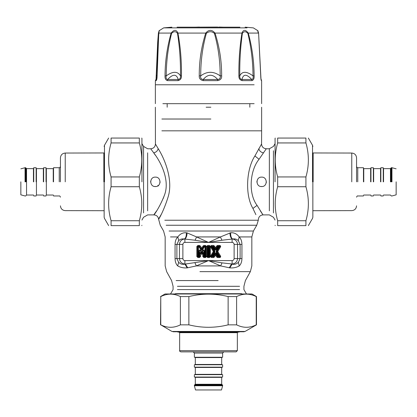 <?xml version="1.0" encoding="UTF-8"?>
<svg xmlns="http://www.w3.org/2000/svg" width="417" height="417" viewBox="0 0 417 417"><rect width="100%" height="100%" fill="white"/><g stroke="black" fill="none" stroke-linecap="round" stroke-linejoin="round"><path stroke-width="0.63" d="M155.369 186.561C149.276 186.847 149.276 176.824 155.369 177.116C161.457 176.824 161.457 186.847 155.369 186.561M160.092 181.838L160.034 182.563M156.047 186.508L154.566 186.493M150.657 182.198L150.714 181.014M261.631 186.561C255.543 186.847 255.543 176.824 261.631 177.116C267.724 176.824 267.724 186.847 261.631 186.561M266.354 181.838L266.301 182.563M262.309 186.508L260.833 186.493M256.924 182.198L256.981 181.014M156.662 210.851C149.536 220.364 157.772 212.071 164.142 195.954C170.845 180.17 159.836 160.519 153.685 152.825L150.709 148.775L147.649 148.775L143.557 146.414L141.931 143.599M153.795 152.982L155.369 155.26M164.152 195.917L163.203 198.502M157.85 185.388L158.345 185.93M214.885 252.019L214.885 250.982L214.5 251.216L212.018 247.151L213.16 247.052L214.692 249.559L216.006 249.324L217.559 246.775L218.591 247.052L216.194 250.982L219.061 255.85L217.919 255.949L216.392 253.442L215.078 253.677L213.52 256.226L212.488 255.949L214.885 252.019L214.5 251.216L213.994 251.216L213.322 251.498L210.397 256.471L209.673 256.471L210.392 256.476L210.392 246.53L213.322 251.498L213.994 251.785L213.994 251.216L211.252 246.718L210.632 247.093M214.885 250.982L212.326 246.598L211.56 246.166L211.56 245.446L210.371 246.28L212.018 247.151L212.326 246.598L213.52 246.775L213.765 246.343L211.56 246.166L209.709 246.4L210.392 246.52M216.392 253.442L215.777 252.884L215.089 252.994L213.16 255.949L213.452 256.83L213.765 256.658L213.52 256.226L212.326 256.398L212.018 255.85L214.5 251.785L213.994 251.785L211.252 256.283L210.96 256.591L209.673 256.471L209.673 246.53L208.787 247.052L208.787 255.949L208.213 255.949L208.213 247.052L208.787 247.052L208.875 246.598L209.24 246.963L209.24 256.038L208.125 256.398L208.213 255.949L207.76 256.038L207.76 246.963L208.875 246.598L209.308 245.446L207.692 245.446L206.608 246.53L206.608 256.471L207.692 257.555L209.308 257.555L210.371 256.721L211.56 257.555L213.452 257.555L214.38 257.034L215.542 255.136L216.699 257.034L217.627 257.555L219.524 257.555C220.603 257.44 220.911 256.888 220.447 255.902L217.763 251.498L220.447 247.093C220.911 246.113 220.603 245.561 219.524 245.446L217.627 245.446L216.699 245.962L215.542 247.865L214.38 245.962L213.452 245.446L211.56 245.446M214.692 249.559L215.474 250.153L216.392 249.559L215.542 247.865L215.078 248.496L216.006 248.496L217.32 246.343L216.699 245.962M216.194 250.982L216.194 252.019L217.763 251.498L217.085 251.216L217.085 251.785L219.832 256.283L220.447 255.902M214.692 253.442L215.542 255.136L216.006 254.506L215.078 254.506L213.765 256.658L214.38 257.034M210.632 255.902L211.252 256.283L212.488 255.949L211.56 256.83L211.56 257.555M207.692 257.555L208.125 256.398L207.76 256.038L207.327 256.471L207.692 256.83L209.308 256.83L208.875 256.398L209.24 256.038L209.709 256.596L210.893 256.705L210.392 256.476M200.848 250.789C199.806 249.46 199.19 249.637 199.008 251.315L199.462 251.315L199.462 256.038L198.435 255.949L198.435 247.052L199.128 247.052L200.858 249.825L202.162 249.585L203.913 246.77L204.966 247.052L204.966 255.949L204.393 255.949L204.393 251.315L203.939 251.315C204.017 249.783 203.684 249.689 202.938 251.029L202.005 252.52L200.848 250.789L200.462 251.029C199.717 249.689 199.383 249.783 199.462 251.315L199.889 252.822L201.197 254.188L202.078 254.261L202.787 253.458L202.787 256.471L203.871 257.555L205.487 257.555L206.577 256.471L206.577 246.53L205.487 245.446L203.981 245.446L203.058 245.957L201.703 248.141L200.342 245.957L199.42 245.446L197.913 245.446L196.824 246.53L196.824 256.471L197.913 257.555L199.529 257.555L200.613 256.471L200.895 252.535L199.889 252.822L199.889 256.471L200.613 256.471M200.858 249.825L201.64 250.408L202.547 249.825L201.703 248.141L201.239 248.767L202.162 248.767L203.673 246.338L203.058 245.957M204.393 251.315C204.21 249.637 203.595 249.46 202.553 250.789L202.938 251.029L202.506 252.535L202.787 253.458L203.512 252.822L202.506 252.535L202.005 253.338L202.62 253.718M269.351 210.851L269.351 148.775L266.291 148.775L259.051 159.273C249.585 170.834 248.303 193.941 257.065 205.378C263.539 215.688 264.633 217.512 260.338 210.851M206.608 256.471L207.327 256.471L207.327 246.53L207.76 246.963L208.125 246.598L207.692 246.166L206.608 246.53M213.452 245.446L213.16 247.052L213.52 246.775L215.078 249.324L215.078 248.496L213.765 246.343L214.38 245.962M220.447 247.093L219.832 246.718L217.085 251.216L216.579 251.216L219.061 247.151L220.212 246.218L218.753 246.598L219.061 247.151L218.591 247.052L218.753 246.598L217.32 246.343L217.919 247.052L216.392 249.559M216.699 257.034L217.32 256.658L216.006 254.506L216.006 253.677L217.559 256.226L217.32 256.658L217.627 256.83L217.919 255.949L217.867 256.398L220.207 256.763L219.061 255.85L218.753 256.398L216.194 252.019M200.78 253.718L201.395 253.338L200.462 251.029L201.395 252.52L201.395 253.338L202.005 253.338L202.005 252.52L201.395 252.52L202.553 250.789M196.824 256.471L198.435 255.949L198.341 256.398L197.981 256.038L197.981 246.963L198.341 246.598L197.913 246.166L197.549 246.53L197.549 256.471L197.913 256.83L198.341 256.398L199.529 256.83L199.889 256.471L199.462 256.038L199.097 256.398L199.008 255.949L199.008 251.315M196.824 246.53L198.435 247.052L198.341 246.598L199.18 246.598L199.128 247.052L199.488 246.77L201.239 249.585L201.239 248.767L199.42 246.166L199.42 245.446M197.913 245.446L197.913 246.166L199.42 246.166L199.18 246.598L199.488 246.77L200.342 245.957M202.787 256.471L203.512 256.471L203.512 252.822L203.939 251.315L203.939 256.038L203.512 256.471L203.871 256.83L204.304 256.398L203.939 256.038L204.393 255.949L204.304 256.398L205.487 256.83L205.852 256.471L205.419 256.038L205.06 256.398L204.966 255.949L205.419 256.038L205.419 246.963L205.852 246.53L205.487 246.166L205.06 246.598L205.419 246.963L204.966 247.052L205.06 246.598L203.673 246.338L204.273 247.052L202.547 249.825M161.108 214.661C154.665 225.488 162.114 216.053 167.874 197.705C173.957 179.737 163.824 157.371 158.168 148.608L155.432 144.006C155.176 146.899 153.602 148.488 150.709 148.775M261.553 144.027L254.907 155.953C246.202 169.114 244.977 195.411 252.926 208.432L255.892 214.661M254.678 156.417L255.006 155.755M209.308 257.555L209.308 256.83L209.709 256.596L213.452 256.83L213.452 257.555M209.308 245.446L210.371 246.28L209.709 246.4L207.692 246.166L207.692 245.446M219.524 245.446L219.524 246.166L217.627 246.166L217.627 245.446M217.627 257.555L217.627 256.83L219.524 256.83L219.524 257.555M197.913 257.555L197.913 256.83L199.529 256.83L199.529 257.555M205.487 245.446L205.487 246.166L203.981 246.166L203.981 245.446M206.577 256.471L205.852 256.471L205.852 246.53L206.577 246.53M203.871 257.555L203.871 256.83L205.487 256.83L205.487 257.555M220.713 265.931L229.814 267.881C233.327 268.162 236.481 267.506 239.28 265.921C240.979 264.242 241.865 261.793 241.943 258.582L241.943 244.414C241.855 241.104 240.927 238.607 239.155 236.929C237.054 233.942 234.239 232.545 230.716 232.743L220.431 236.929L208.5 242.413L196.569 236.929L195.088 240.234L184.429 239.009C182.14 238.602 180.233 239.144 178.705 240.635L176.886 244.414L176.886 258.582L178.617 262.283C180.53 264.138 182.62 264.743 184.887 264.102L208.5 260.589L220.671 265.921L222.011 262.861L232.113 264.008C235.386 263.664 237.195 261.855 237.539 258.582L237.539 244.414C237.257 241.349 235.605 239.546 232.571 239.009L221.912 240.234L208.5 242.413L195.088 240.234M187.066 232.879L186.284 232.743C182.761 232.545 179.946 233.942 177.845 236.929C176.073 238.607 175.145 241.104 175.057 244.414L175.057 258.582C175.135 261.798 176.026 264.242 177.72 265.921C180.519 267.506 183.673 268.162 187.186 267.881L196.329 265.921L208.5 260.589L232.113 260.589C233.322 260.463 233.994 259.791 234.119 258.582L234.119 244.414C233.994 243.205 233.322 242.538 232.113 242.413L184.887 242.413L184.887 239.045C186.284 237.883 187.009 235.824 187.066 232.879L196.569 236.929L220.431 236.929L221.912 240.234M232.113 260.589L232.113 264.102L231.539 264.008L229.293 267.813L229.814 267.881L232.113 264.102C234.38 264.743 236.465 264.138 238.383 262.283L240.114 258.582L240.114 244.414L238.295 240.635C236.767 239.144 234.86 238.602 232.571 239.009C231.107 237.846 230.492 235.761 230.716 232.743M186.503 232.769L186.284 232.743C186.508 235.761 185.893 237.846 184.429 239.009C181.395 239.546 179.743 241.349 179.461 244.414L179.461 258.582C179.805 261.855 181.614 263.664 184.887 264.008L184.887 260.589L208.5 260.589L222.011 262.861M170.47 236.929L177.845 236.929L178.705 240.635M169.083 231.023L253.416 231.023L251.832 236.929L239.155 236.929L238.295 240.635M229.934 232.879C229.991 235.824 230.716 237.883 232.113 239.045L232.113 242.413M220.671 265.921L196.329 265.921L194.989 262.861M177.72 265.921C161.369 265.921 161.369 265.921 177.72 265.921L178.617 262.283M239.196 265.921L238.383 262.283M187.707 267.813L185.461 264.008L184.887 264.102L187.186 267.881M254.141 103.671L162.859 103.671L254.141 103.671M261.631 103.671L261.615 80.632L261.35 80.632C260.985 79.991 260.776 78.386 260.729 75.821L258.587 33.079L248.277 33.079C252.066 46.944 254.021 61.19 254.135 75.821C254.318 78.391 253.614 79.991 252.019 80.632L251.759 79.475C246.588 73.856 243.314 73.856 241.933 79.475C240.312 79.22 239.593 78.021 239.78 75.868C239.587 61.325 240.453 47.152 242.376 33.35C243.888 31.192 245.712 31.192 247.849 33.35C251.185 47.142 252.905 61.315 253.02 75.868C253.463 78.021 253.041 79.22 251.759 79.475L241.933 79.475L242.131 80.632C239.843 79.991 238.759 78.386 238.889 75.821C238.68 61.2 239.702 46.954 241.959 33.079C243.382 29.482 245.488 29.482 248.277 33.079L247.849 33.35M242.376 33.35L241.959 33.079L215.021 33.079C219.498 46.944 221.708 61.19 221.646 75.821C221.88 78.391 220.577 79.991 217.737 80.632L217.684 79.475C212.774 73.856 207.963 73.856 203.246 79.475C201.103 79.22 200.259 78.021 200.713 75.868C200.645 61.325 202.526 47.152 206.352 33.35C209.021 31.192 211.7 31.192 214.401 33.35C218.294 47.142 220.218 61.315 220.171 75.868C220.64 78.021 219.811 79.22 217.684 79.475L203.246 79.475L203.215 80.632C200.337 79.991 199.018 78.386 199.248 75.821C199.17 61.2 201.328 46.954 205.732 33.079C208.792 29.482 211.888 29.482 215.021 33.079L214.401 33.35M206.352 33.35L205.732 33.079L177.939 33.079C180.488 46.944 181.661 61.19 181.458 75.821C181.603 78.391 180.467 79.991 178.049 80.632L178.231 79.475C176.459 73.856 172.925 73.856 167.639 79.475C166.227 79.22 165.752 78.021 166.211 75.868C166.305 61.325 168.098 47.152 171.59 33.35C173.847 31.192 175.812 31.192 177.491 33.35C179.67 47.142 180.665 61.315 180.488 75.868C180.707 78.021 179.951 79.22 178.231 79.475L167.639 79.475L167.394 80.632C165.617 79.991 164.83 78.386 165.028 75.821C165.122 61.2 167.16 46.954 171.132 33.079C174.035 29.482 176.308 29.482 177.939 33.079L177.491 33.35M156.172 78.662L158.413 33.079C159.466 29.482 159.581 29.482 158.762 33.079L157.11 75.821C157.084 78.391 156.776 79.991 156.198 80.632L156.823 78.745M159.132 30.733L163.641 27.882L247.031 27.882M258.587 33.079L258.55 33.35L258.587 33.079C257.534 29.482 257.419 29.482 258.238 33.079M261.006 79.496L258.592 33.136L257.847 30.696L253.359 27.882L245.102 27.168M254.135 75.821L253.02 75.868C246.536 71.13 242.121 71.13 239.78 75.868L238.894 75.821M221.646 75.821L220.171 75.868C213.577 71.13 207.093 71.13 200.713 75.868L199.248 75.821M181.458 75.821L180.488 75.868C177.647 71.13 172.888 71.13 166.211 75.868L165.028 75.821M158.762 33.079L158.752 33.35L158.762 33.079L171.132 33.079L171.59 33.35M261.35 80.632L261.032 79.485M158.96 31.812L158.288 40.819L157.037 75.842L156.683 79.36L155.963 79.475M158.413 33.079L158.45 33.35C158.976 31.192 159.075 31.192 158.752 33.35M239.942 27.168L177.058 27.168L239.942 27.168M261.026 79.459L261.615 80.632M157.047 75.003L156.479 75.868M193.493 27.168L217.627 27.048M206.139 107.216L210.861 107.216M237.951 332.073L237.351 332.672L237.351 350.666L179.649 350.666L237.351 350.666L236.152 351.865L180.848 351.865L236.152 351.865M177.267 331.473L177.866 332.073L239.134 332.073L239.733 331.473M222.626 385.756L221.5 389.952L195.5 389.952L194.374 385.756L222.626 385.756L222.626 385.157L222.026 384.557L194.974 384.557L194.374 385.157L222.626 385.157M194.374 353.063L222.626 353.063L222.626 357.265L194.374 357.265L194.374 353.063L193.175 351.865M195.005 384.557L195.302 384.255L195.302 377.359L221.698 377.359L221.995 377.057M222.626 377.057L194.374 377.057L194.374 374.659L222.626 374.659L222.626 377.057M195.005 374.659L195.302 374.357L195.302 367.46L221.698 367.46L221.995 367.163M222.626 367.163L194.374 367.163L194.374 364.76L222.626 364.76L222.626 367.163M195.005 364.76L195.302 364.463L195.302 357.562L221.698 357.562L221.995 357.265M396.15 181.838L396.15 194.838L396.15 181.838M356.561 181.838L356.561 157.845L356.561 181.838M363.462 181.838L363.462 167.712L363.462 181.838M390.75 181.838L390.75 168.312L390.75 181.838M391.954 181.838L391.954 167.712L391.954 181.838M383.254 181.838L383.254 167.712L383.254 181.838M380.857 181.838L380.857 167.712L380.857 181.838M373.356 181.838L373.356 167.712L373.356 181.838M370.958 181.838L370.958 167.712L370.958 181.838M20.85 181.838L20.85 194.838L20.85 181.838M60.439 181.838L60.439 157.845L60.439 181.838M53.538 181.838L53.538 167.712L53.538 181.838M26.25 181.838L26.25 168.312L26.25 181.838M25.046 181.838L25.046 167.712L25.046 181.838M33.746 181.838L33.746 167.712L33.746 181.838M36.143 181.838L36.143 167.712L36.143 181.838M43.644 181.838L43.644 167.712L43.644 181.838M46.042 181.838L46.042 167.712L46.042 181.838M174.311 331.77L171.955 331.452L160.764 324.848C167.311 328.101 173.853 328.101 180.394 324.848L188.87 324.848C201.958 328.101 215.042 328.101 228.13 324.848L236.606 324.848C243.147 328.101 249.689 328.101 256.236 324.848L256.236 296.581C249.689 293.328 243.147 293.328 236.606 296.581L228.13 296.581C215.042 293.328 201.958 293.328 188.87 296.581L180.394 296.581C173.853 293.328 167.311 293.328 160.764 296.581L160.514 324.848M173.154 331.77L243.846 331.77L245.045 331.452L171.955 331.452M160.514 296.581L165.012 293.985L251.988 293.985L256.486 296.581L256.486 324.848L245.045 331.452M228.13 324.848L228.13 296.581M236.606 296.581L236.606 324.848M188.87 296.581L188.87 324.848M180.394 324.848L180.394 296.581M160.764 296.581L160.764 324.848M104.146 181.838L104.146 217.184L104.146 181.838M139.335 220.729L139.335 225.623C142.588 225.623 142.588 225.623 139.335 225.623L111.073 225.623C107.815 225.623 107.815 225.623 111.073 225.623L111.073 220.729L139.335 220.729C142.588 209.397 142.588 198.065 139.335 186.733L139.335 176.944C142.588 165.612 142.588 154.28 139.335 142.942L139.335 138.053C142.588 138.053 142.588 138.053 139.335 138.053L111.073 138.053L111.073 142.942C107.815 154.28 107.815 165.612 111.073 176.944L111.073 186.733C107.815 198.065 107.815 209.397 111.073 220.729M111.073 138.053C107.815 138.053 107.815 138.053 111.073 138.053M141.931 181.838L141.931 138.35L141.931 181.838M139.335 142.942L111.073 142.942M111.073 176.944L139.335 176.944M139.335 186.733L111.073 186.733M312.854 181.838L312.854 217.184L312.854 181.838M305.927 186.733L305.927 176.944C309.185 165.612 309.185 154.28 305.927 142.942L305.927 138.053C309.185 138.053 309.185 138.053 305.927 138.053L277.665 138.053L277.665 142.942C274.412 154.28 274.412 165.612 277.665 176.944L277.665 186.733C274.412 198.065 274.412 209.397 277.665 220.729L277.665 225.623C274.412 225.623 274.412 225.623 277.665 225.623L305.927 225.623L305.927 220.729C309.185 209.397 309.185 198.065 305.927 186.733L277.665 186.733M305.927 225.623C309.185 225.623 309.185 225.623 305.927 225.623M275.069 181.838L275.069 138.35L275.069 181.838M277.665 138.053C274.412 138.053 274.412 138.053 277.665 138.053M305.927 142.942L277.665 142.942M277.665 176.944L305.927 176.944M277.665 220.729L305.927 220.729M143.557 212.92L143.557 146.414M147.649 210.851L147.649 152.825L147.649 210.851M273.443 212.92L273.443 150.751L273.443 212.92M261.631 107.216L261.631 130.829L161.874 130.829M161.874 119.022L210.861 119.022M158.168 148.608C157.642 150.897 156.146 152.299 153.685 152.825M252.926 208.432L257.065 205.378M254.907 155.953L259.051 159.273M258.832 148.608C259.358 150.897 260.854 152.299 263.315 152.825M275.069 220.072L273.443 217.257L269.351 214.896L263.08 214.896C260.375 215.13 258.801 216.59 258.368 219.269L258.295 220.233L164.798 220.233M184.887 242.413C183.678 242.538 183.006 243.205 182.881 244.414L175.057 244.414M182.881 244.414L182.881 258.582L175.057 258.582M234.119 258.582L241.943 258.582M234.119 244.414L241.943 244.414M258.295 220.233L256.747 225.253L166.159 225.253M182.881 258.582C183.006 259.791 183.678 260.463 184.887 260.589M251.832 236.929L251.832 265.921L250.351 271.644L199.92 271.644M176.115 280.573L218.148 280.573M177.413 286.302L239.587 286.302L177.413 286.302M177.413 289.596L239.587 289.596L177.413 289.596M175.343 293.688L241.657 293.688L175.343 293.688M155.369 103.671L155.369 84.781L254.141 84.781M252.019 80.632L242.131 80.632M217.737 80.632L203.215 80.632M178.049 80.632L167.394 80.632M156.198 80.632L155.65 80.632M195.609 27.168L199.373 27.048M179.049 332.073L179.649 332.672L237.351 332.672M195.302 384.255L221.698 384.255L195.302 384.255M195.302 374.357L221.698 374.357L195.302 374.357M195.302 364.463L221.698 364.463L195.302 364.463M313.157 181.838L313.157 153.044L313.157 181.838M351.766 181.838L351.766 153.044L351.766 181.838M357.76 181.838L357.76 167.712L357.76 181.838M391.349 181.838L391.349 167.712L391.349 181.838M390.453 181.838L390.453 168.64L390.453 181.838M383.557 181.838L383.557 168.64L383.557 181.838M380.554 181.838L380.554 168.64L380.554 181.838M373.658 181.838L373.658 168.64L373.658 181.838M370.656 181.838L370.656 168.64L370.656 181.838M363.76 181.838L363.76 168.64L363.76 181.838M103.843 181.838L103.843 153.044L103.843 181.838M65.234 181.838L65.234 153.044L65.234 181.838M59.24 181.838L59.24 167.712L59.24 181.838M25.651 181.838L25.651 167.712L25.651 181.838M26.25 195.333L26.547 195.031L26.547 168.64L26.25 168.343M33.443 181.838L33.443 168.64L33.443 181.838M36.143 195.333L36.446 195.031L36.446 168.64L36.143 168.343M43.342 181.838L43.342 168.64L43.342 181.838M46.042 195.333L46.344 195.031L46.344 168.64L46.042 168.343M53.24 181.838L53.24 168.64L53.24 181.838M104.469 181.838L104.469 145.293L104.469 181.838M312.531 181.838L312.531 145.293L312.531 181.838M141.931 220.072L143.557 217.257L147.649 214.896L153.92 214.896C156.625 215.13 158.199 216.59 158.632 219.269L160.253 225.253L163.584 231.023L165.168 236.929L165.168 265.921L166.649 271.644L171.595 280.573L173.076 286.302L173.076 289.596L170.715 293.688L169.891 294.162M275.069 143.599L273.443 146.414L269.351 148.775M155.369 107.216L155.432 144.006M261.631 130.829L261.568 144.006C261.824 146.899 263.398 148.488 266.291 148.775M256.747 225.253L253.416 231.023M250.351 271.644L245.405 280.573L243.924 286.302L243.924 289.596L246.285 293.688L247.109 294.162M155.369 84.781L155.385 80.632L156.985 77.254M156.062 78.849L157.689 42.049L158.408 33.136L159.153 30.696M171.898 27.168L163.641 27.882M260.938 78.849L261.297 79.475M223.507 27.168L219.128 27.048M167.175 107.216L167.175 103.671M249.825 107.216L249.825 103.671M179.649 332.672L179.649 350.666C179.404 351.051 179.805 351.448 180.848 351.865M222.626 353.063L223.825 351.865M194.374 385.756L194.374 385.157M221.698 377.359L221.698 384.255L221.995 384.557M195.302 377.359L195.005 377.057M221.698 367.46L221.698 374.357L221.995 374.659M195.302 367.46L195.005 367.163M221.698 357.562L221.698 364.463L221.995 364.76M195.302 357.562L195.005 357.265M356.561 157.845C356.274 154.936 354.674 153.336 351.766 153.044L312.854 152.966M356.561 205.831C356.274 208.74 354.674 210.34 351.766 210.627L312.854 210.71M363.462 195.964L357.76 195.964C357.379 195.719 356.978 196.12 356.561 197.163M363.462 167.712L357.76 167.712C357.379 167.957 356.978 167.556 356.561 166.513M396.15 194.838L391.954 195.964L391.349 195.964L390.75 195.364M396.15 168.838L391.954 167.712L391.349 167.712L390.75 168.312M383.254 168.343L383.557 168.64L390.453 168.64L390.75 168.343M383.254 195.333L383.557 195.031L390.453 195.031L390.75 195.333M373.356 168.343L373.658 168.64L380.554 168.64L380.857 168.343M373.356 195.333L373.658 195.031L380.554 195.031L380.857 195.333M363.462 168.343L363.76 168.64L370.656 168.64L370.958 168.343M363.462 195.333L363.76 195.031L370.656 195.031L370.958 195.333M383.254 167.712L380.857 167.712M383.254 195.964L380.857 195.964M373.356 167.712L370.958 167.712M373.356 195.964L370.958 195.964M60.439 157.845C60.726 154.936 62.326 153.336 65.234 153.044L104.146 152.966M60.439 205.831C60.726 208.74 62.326 210.34 65.234 210.627L104.146 210.71M53.538 195.964L59.24 195.964C59.621 195.719 60.022 196.12 60.439 197.163M53.538 167.712L59.24 167.712C59.621 167.957 60.022 167.556 60.439 166.513M20.85 194.838L25.046 195.964L25.651 195.964L26.25 195.364M20.85 168.838L25.046 167.712L25.651 167.712L26.25 168.312M26.547 168.64L33.443 168.64L33.746 168.343M26.547 195.031L33.443 195.031L33.746 195.333M36.446 168.64L43.342 168.64L43.644 168.343M36.446 195.031L43.342 195.031L43.644 195.333M46.344 168.64L53.24 168.64L53.538 168.343M46.344 195.031L53.24 195.031L53.538 195.333M33.746 167.712L36.143 167.712M33.746 195.964L36.143 195.964M43.644 167.712L46.042 167.712M43.644 195.964L46.042 195.964M108.649 225.623L104.469 218.383L104.146 217.184M108.649 138.053L104.469 145.293L104.146 146.492M141.931 225.321L141.759 225.623M141.931 138.35L141.759 138.053M308.351 225.623L312.531 218.383L312.854 217.184M308.351 138.053L312.531 145.293L312.854 146.492M275.069 225.321L275.241 225.623M275.069 138.35L275.241 138.053"/></g></svg>
